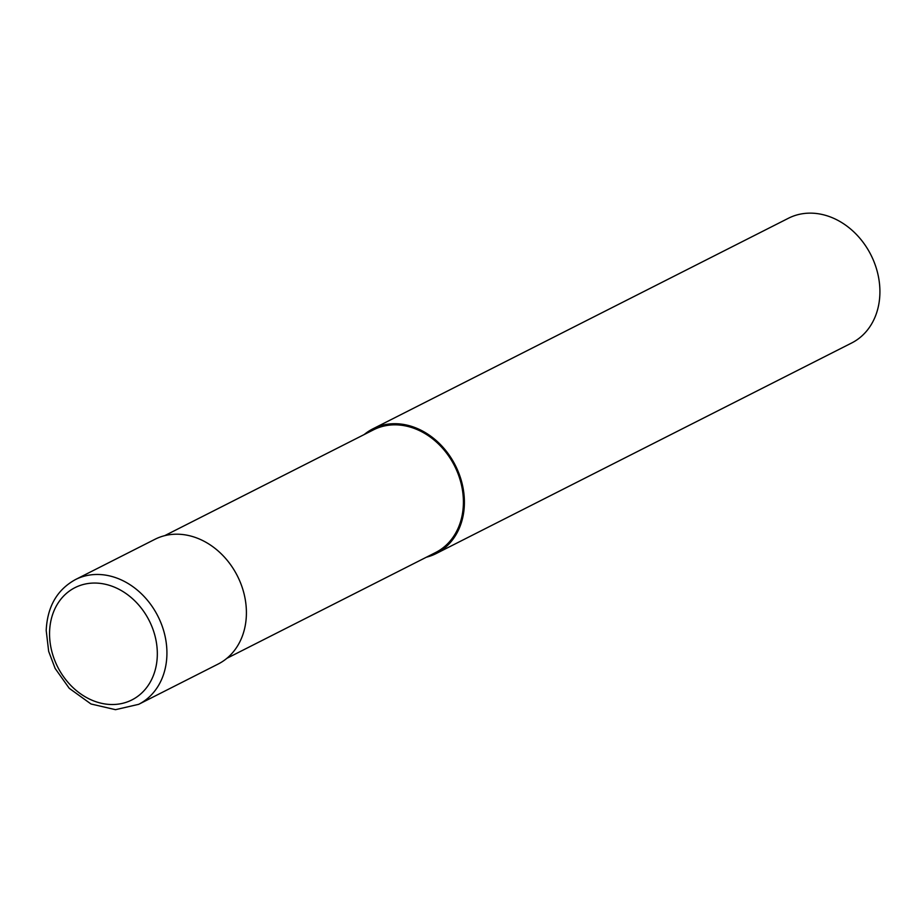 <?xml version="1.0" encoding="UTF-8"?>
<svg xmlns="http://www.w3.org/2000/svg" width="924" height="924" viewBox="0 0 924 924"><rect width="100%" height="100%" fill="white"/><g stroke="black" fill="none" stroke-linecap="round" stroke-linejoin="round"><path stroke-width="1.39" d="M138.669 704.331L218.156 664.044A69.924 56.999 -116.9 0 0 244.294 594.802A69.924 56.999 -116.9 0 0 187.93 535.377A69.924 56.999 -116.9 0 0 154.932 539.304L75.445 579.579C57.08 589.708 47.332 606.675 46.2 630.48L48.672 651.374L55.128 668.433L69.242 688.311L90.991 703.984L115.5 709.678L138.669 704.331A69.924 56.999 -116.9 0 0 166.909 654.55A69.924 56.999 -116.9 0 0 108.443 575.652A69.924 56.999 -116.9 0 0 75.445 579.579M226.877 658.315L435.62 552.529A68.757 56.052 -116.9 0 0 461.33 484.43A68.757 56.052 -116.9 0 0 405.902 425.999A68.757 56.052 -116.9 0 0 373.458 429.856L164.703 535.654M426.38 557.207A69.924 56.999 -116.9 0 0 436.151 553.568L851.662 342.989A69.924 56.999 -116.9 0 0 877.8 273.747A69.924 56.999 -116.9 0 0 821.436 214.322A69.924 56.999 -116.9 0 0 788.438 218.249L372.926 428.817A69.924 56.999 -116.9 0 0 364.206 434.546M436.151 553.568A69.924 56.999 -116.9 0 0 462.289 484.326A69.924 56.999 -116.9 0 0 405.925 424.89A69.924 56.999 -116.9 0 0 372.926 428.817M405.925 424.89L405.902 425.999M104.689 584.118A62.936 51.294 -116.9 0 0 49.573 632.455A62.936 51.294 -116.9 0 0 102.194 703.453A62.936 51.294 -116.9 0 0 157.311 655.116A62.936 51.294 -116.9 0 0 104.689 584.118"/></g></svg>
